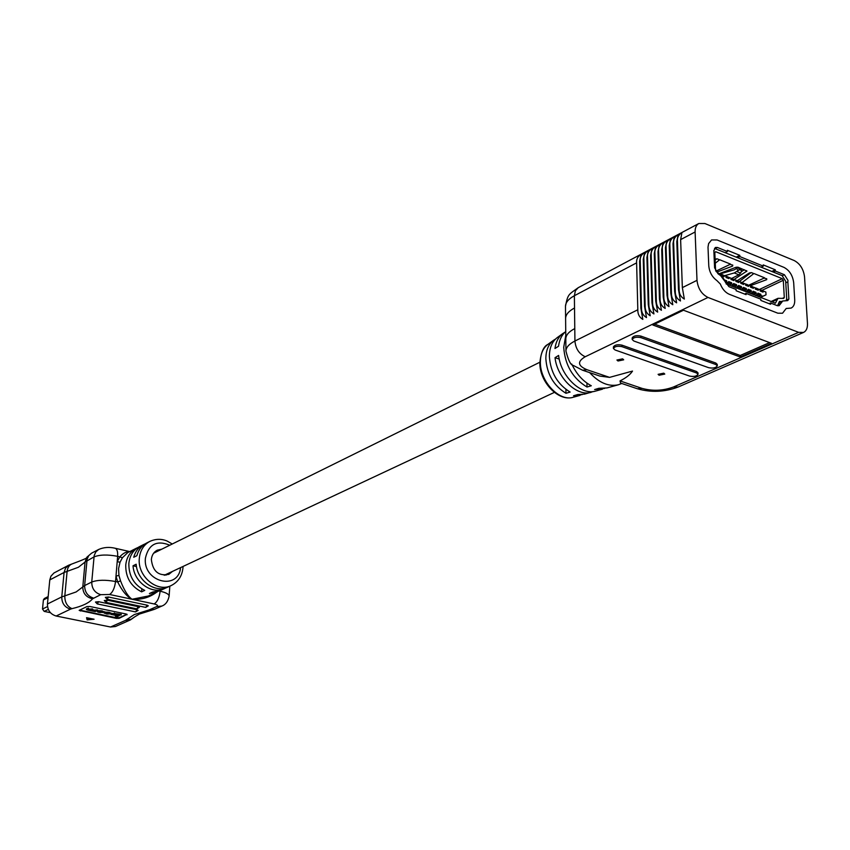 <?xml version="1.0" encoding="UTF-8"?>
<svg xmlns="http://www.w3.org/2000/svg" width="850" height="850" viewBox="0 0 850 850"><rect width="100%" height="100%" fill="white"/><g stroke="black" fill="none" stroke-linecap="round" stroke-linejoin="round"><path stroke-width="1.27" d="M154.753 551.926L156.464 551.809M161.798 549.164L157.208 550.194C153.765 552.043 151.81 555.146 151.353 559.513C152.766 571.37 158.599 576.311 168.842 574.345L172.508 571.391M145.18 543.862L143.565 544.584C138.635 547.188 135.352 551.416 133.716 557.271L136.861 555.709C138.497 549.833 141.78 545.594 146.721 542.98L149.887 541.376C143.682 544.765 140.154 550.407 139.315 558.312C137.222 576.077 157.069 592.896 171.169 585.565L167.928 587.042C155.231 593.523 137.116 580.646 136.17 564.23L133.025 565.781C133.96 582.154 152.033 594.989 164.719 588.508L166.292 587.701M164.719 588.508L160.459 590.452L152.575 592.078L149.409 593.523L158.833 591.101M137.87 547.57L136.276 548.282C130.114 551.65 126.597 557.239 125.747 565.048C125.588 577.437 130.879 586.362 141.599 591.844L144.744 590.389C133.992 584.885 128.701 575.928 128.849 563.508C129.699 555.677 133.206 550.077 139.389 546.699L143.565 544.584M156.613 592.206C149.6 597.518 141.408 599.877 132.037 599.261C126.937 596.679 122.156 590.92 117.714 581.995L115.993 576.098L117.194 561.701L120.031 562.211L118.575 568.607L118.936 575.407L120.519 580.816C124.206 590.346 128.042 596.498 132.037 599.261L148.261 596.02L157.282 591.898M110.532 627.003L125.418 620.415L130.411 619.916L115.462 626.503L110.532 627.003L56.143 616.016C50.394 614.253 47.494 610.258 47.441 604.021L49.789 579.912L50.958 576.162L53.943 572.996L68.712 565.207L65.535 568.151L64.079 572.475L49.789 579.912M113.56 613.721L111.86 613.381L110.946 614.38L115.037 615.219L115.929 614.486M115.43 616.207L117.502 616.643L121.242 614.369L113.592 613.381L113.539 613.997L118.214 614.954L115.43 616.207L117.321 614.773M79.517 610.088L116.418 617.769L119.255 617.716L126.958 614.263M104.104 611.915L101.479 610.757L98.101 610.672L97.282 611.756L99.11 612.446L104.327 612.287L101.426 611.373L97.282 611.756M97.537 610.587L93.394 611.065L91.545 610.502L93.139 609.684L92.384 609.524L88.336 610.024L87.263 609.609L88.857 608.802L88.103 608.643L86.402 609.535L87.794 610.119L95.285 611.639L97.591 609.981L92.119 610.162M88.857 608.802L88.156 608.026L86.626 609.121M93.139 609.684L92.438 608.908L87.848 609.28M110.606 613.254L109.661 612.446L105.23 612.064L105.177 612.669L109.99 613.541L107.334 613.934L105.049 613.307L105.23 612.68M105.188 612.563L104.507 612.829M109.501 613.264L105.219 612.818M86.551 617.684L87.136 619.916L94.084 619.225L86.551 617.684M127.022 614.826L126.129 613.997L89.887 606.496L86.998 606.549L79.167 610.374L116.365 618.375L119.202 618.322L127.064 614.327M108.524 597.019L107.089 599.261L105.336 597.359L108.524 597.019L147.167 605.189L148.304 605.838L145.711 607.389L147.167 605.189M98.632 601.704L97.219 603.914L95.476 602.023L98.632 601.704L137.02 609.737L138.157 610.374L135.586 611.915L137.02 609.737M107.451 600.196L106.016 602.416L104.274 600.525L107.451 600.196L138.263 606.677L139.4 607.314L136.818 608.866L138.263 606.677M136.276 548.282L127.755 552.606L122.432 557.727L117.64 556.325L117.194 561.701L119.808 556.814C123.101 553.233 126.299 551.554 129.412 551.767M167.11 573.92L165.952 575.184M136.478 566.557L133.025 565.781M141.822 588.901L141.599 591.844M125.418 620.415L134.289 614.571L149.334 609.832L156.761 606.549C158.302 605.646 157.431 604.775 154.158 603.957L109.597 594.49C112.71 592.397 114.686 588.072 115.536 581.517L117.714 581.995L120.519 580.816M47.441 604.021L61.763 596.912L76.139 591.951L84.639 585.565L91.747 582.037C97.527 579.859 105.464 579.679 115.536 581.517L115.993 576.098L118.936 575.407M86.774 617.737L87.136 619.916M87.189 619.321L92.119 618.821M121.189 614.975L114.431 613.583L114.484 612.977M114.431 613.583L113.539 613.997M115.908 614.837L111.817 613.987L111.86 613.381M111.817 613.987L110.946 614.38M99.184 612.255L103.488 612.202L98.781 611.447L98.122 611.841L99.184 612.255L99.238 611.639L102.999 611.915M98.664 611.511L99.238 611.639M96.783 610.438L96.836 609.822M92.384 609.524L92.438 608.908M88.103 608.643L88.156 608.026M105.188 613.179L104.539 612.425M104.486 613.041L106.909 614.051L110.553 613.859L109.608 613.062L105.177 612.669M48.131 596.604L44.349 598.506L43.403 599.951L42.511 609.036L44.189 611.394L50.394 612.659M680.468 300.964C676.898 298.871 675.166 295.598 675.282 291.136L673.646 243.312C673.253 239.636 674.751 236.746 678.13 234.632L676.812 241.634L678.481 289.542L680.468 300.964M676.621 302.844C673.062 300.762 671.341 297.489 671.447 293.038L669.853 245.31C669.481 241.644 670.979 238.754 674.337 236.64L673.009 243.642L674.645 291.454L676.621 302.844M672.796 304.725C669.247 302.642 667.526 299.381 667.643 294.929L666.092 247.297C665.72 243.631 667.218 240.752 670.576 238.648L669.226 245.639L670.82 293.356L672.796 304.725M668.982 306.584C665.444 304.502 663.733 301.251 663.85 296.82L662.341 249.273C661.98 245.618 663.468 242.749 666.825 240.646L665.465 247.626L667.006 295.248L668.982 306.584M665.189 308.444C661.661 306.361 659.961 303.121 660.078 298.69L658.612 251.249C658.251 247.594 659.749 244.726 663.096 242.633L661.725 249.602L663.223 297.128L665.189 308.444M661.417 310.282C657.9 308.21 656.2 304.969 656.327 300.56L654.904 253.204C654.543 249.56 656.041 246.702 659.377 244.609L657.996 251.568L659.451 298.998L661.417 310.282M657.666 312.12C654.16 310.059 652.46 306.818 652.588 302.419L651.206 255.159C650.856 251.526 652.354 248.657 655.679 246.574L654.287 253.534L655.701 300.868L657.666 312.12M653.926 313.947C650.431 311.886 648.741 308.656 648.869 304.268L647.53 257.093C647.19 253.47 648.678 250.612 652.003 248.529L650.59 255.478L651.961 302.728L653.926 313.947M650.207 315.775C646.722 313.714 645.044 310.494 645.171 306.106L643.875 259.027C643.535 255.404 645.023 252.556 648.338 250.474L646.924 257.423L648.253 304.576L650.207 315.775M646.499 317.581C643.025 315.531 641.357 312.311 641.484 307.934L640.231 260.95C639.901 257.337 641.389 254.49 644.693 252.418L643.259 259.346L644.555 306.414L646.499 317.581M642.823 319.388C639.359 317.337 637.691 314.128 637.819 309.761L636.607 262.863C636.278 259.261 637.766 256.413 641.07 254.341L639.625 261.269L640.868 308.242L642.823 319.388M684.335 299.072C680.754 296.979 679.012 293.696 679.129 289.223L677.439 241.304C677.057 237.628 678.555 234.727 681.934 232.602L680.627 239.626L682.348 287.619L684.335 299.072M622.614 358.838L616.919 360.017L618.003 361.006L623.698 359.816L622.614 358.838M663.765 373.161L658.091 374.329L659.111 375.243L664.785 374.074L663.765 373.161M564.867 332.276L562.87 333.508C558.524 336.781 555.889 341.785 554.965 348.511L558.535 346.248C559.385 339.819 561.776 334.911 565.718 331.5M562.87 333.508L557.26 337.578C552.096 341.562 549.461 347.82 549.366 356.352C550.492 372.332 557.409 384.232 570.127 392.062L565.972 393.295C553.626 385.656 546.911 374.085 545.838 358.572C545.934 350.264 548.505 344.165 553.552 340.276L555.528 339.054M571.753 364.055C576.502 374.127 583.015 381.363 591.292 385.751L587.01 387.026C572.815 378.431 565.048 365.192 563.709 347.331L565.771 335.421M565.813 339.012L565.601 318.378C565.739 314.564 568.714 311.1 574.526 307.998L574.929 341.02L637.819 309.761M697 280.341C697.956 288.501 701.611 294.206 707.986 297.447L798.628 332.35L803.526 332.435C806.331 331.022 807.649 328.036 807.468 323.446L804.536 276.792C803.494 269.11 800.073 263.702 794.261 260.567L704.926 223.529L698.827 223.508C696.278 225.006 695.034 227.821 695.109 231.976L697 280.341L682.348 287.619M593.396 391.51L584.503 394.145L577.692 394.538L573.527 395.771L582.261 394.581M589.656 372.619C599.112 382.872 608.706 386.92 618.439 384.763L606.974 387.929L598.899 388.291L594.607 389.555L604.679 388.397M565.972 393.295L565.93 389.417M587.01 387.026L586.946 383.127M613.434 348.479L613.403 346.949C614.656 344.888 617.504 344.282 621.945 345.142L696.522 371.493L697.977 372.81L698.041 374.297C696.756 376.295 693.919 376.879 689.541 376.072L615.071 349.977L613.434 348.479C614.688 346.418 617.536 345.812 621.977 346.672L696.586 372.98L698.041 374.297M632.198 339.501L632.166 337.96C633.452 335.835 636.352 335.208 640.868 336.079L715.785 363.014L717.23 364.342L717.294 365.851C715.976 367.901 713.097 368.517 708.645 367.689L633.824 341.009L632.198 339.501C633.484 337.376 636.395 336.749 640.911 337.631L715.849 364.522L717.294 365.851M707.986 297.447L585.225 356.745C577.107 361.537 577.713 365.872 587.042 369.739L609.577 377.379L632.517 371.078C630.232 374.616 626.057 377.899 620.011 380.917L641.984 388.365C652.566 391.255 663.032 390.819 673.37 387.037L798.628 332.35M683.485 310.229L771.524 343.336L740.297 356.989L652.843 325.019L683.485 310.229M618.439 384.763L621.764 383.478M602.427 389.183L595.659 391.064C581.219 395.813 560.756 376.316 558.62 355.438L555.029 357.68L559.247 359.114M591.175 392.296C577.097 396.929 557.164 378.016 555.029 357.68M717.102 239.966L711.556 239.944L708.602 243.599L708.008 247.159L708.762 265.625C709.314 271.989 712.045 276.983 716.933 280.617L720.343 284.059C722.394 289.149 725.369 292.549 729.289 294.281L777.846 313.204L782.531 313.236L786.207 308.476L791.116 308.093C793.677 306.776 794.878 304.024 794.718 299.848L793.677 282.668C792.721 275.421 789.491 270.332 783.987 267.389L717.102 239.966L711.556 239.944L708.602 243.599L708.008 247.159L708.762 265.625C709.314 271.989 712.045 276.983 716.933 280.617L720.343 284.059C722.394 289.149 725.369 292.549 729.289 294.281L777.846 313.204L782.531 313.236L786.207 308.476L791.116 308.093C793.677 306.776 794.878 304.024 794.718 299.848L793.677 282.668C792.721 275.421 789.491 270.332 783.987 267.389L717.102 239.966M609.577 377.379L599.845 376.072L582.526 370.207L587.042 369.739M673.37 387.037L678.204 386.994C664.711 392.094 651.1 392.689 637.383 388.758L620.564 383.074L620.011 380.917M585.225 356.745C579.073 353.887 575.641 348.649 574.929 341.02C569.075 344.016 566.068 347.353 565.93 351.039L565.813 338.736C565.951 334.996 568.937 331.606 574.781 328.578M769.579 342.614L740.222 355.481L740.297 356.989M740.222 355.481L654.659 324.137M757.956 293.664L758.551 293.462L758.625 294.886L760.07 295.449L759.996 294.036L758.551 293.462M758.625 294.886L756.075 295.757M758.274 296.618L760.07 295.449M760.123 290.126L760.718 289.924L760.793 291.252M762.227 291.816L762.163 290.498L760.718 289.924M729.991 264.446L732.796 265.115L732.594 266.092L732.541 265.019M764.033 278.12L766.764 278.779L766.689 279.661L750.082 285.802M786.186 300.741L786.686 298.446L785.676 281.244L782.096 275.612L714.489 248.391M744.324 269.758L741.689 271.447M777.548 305.756L779.461 301.453L781.639 301.495M718.919 273.53L721.013 274.274L721.044 275.071M723.169 275.857L723.987 275.453L725.964 276.239L726.028 277.483L728.992 278.651L728.928 277.408L728.121 277.812M733.051 279.756L733.858 279.363L733.911 280.606L730.957 279.438L730.904 278.194L728.928 277.408M737.949 281.701L738.756 281.308L738.82 282.551L735.877 281.382L735.824 280.149L733.858 279.363M742.847 283.634L743.644 283.252L743.707 284.484L740.775 283.326L740.722 282.083L738.756 281.308M747.713 285.558L748.51 285.175L748.574 286.408L745.652 285.26L745.599 284.017L743.644 283.252M752.558 287.481L753.355 287.098L753.419 288.331L750.518 287.183L750.454 285.951L748.51 285.175M757.393 289.393L758.179 289.011L758.253 290.243L755.352 289.096L755.289 287.863L753.355 287.098M725.539 282.604L726.718 282.03L728.694 282.816L726.251 283.996M729.183 285.175L731.659 283.985L733.624 284.761L731.159 285.951M734.102 287.109L736.578 285.919L738.544 286.694L736.068 287.884M739.001 289.043L741.476 287.853L743.431 288.628L740.956 289.808M743.878 290.955L746.353 289.776L748.308 290.541L745.832 291.72M748.744 292.868L751.219 291.699L753.153 292.464L750.678 293.632M762.206 291.295L762.992 290.923L763.056 292.145L760.176 291.008L760.112 289.776L758.179 289.011M758.402 296.671L760.888 295.502L762.811 296.267L766.02 294.822L765.871 292.06L762.992 290.923M762.811 296.267L760.325 297.426M726.091 283.879L775.402 303.163L778.005 298.329L783.657 298.403L784.295 297.5L783.296 280.288L782.276 278.672L715.764 251.738L714.808 252.588L715.572 270.183L716.369 271.702L721.523 275.421L724.412 280.054M766.02 294.822L760.389 297.457M753.578 294.769L756.064 293.601L757.987 294.366L755.512 295.534M726.718 282.03L726.654 280.787L724.338 279.873M731.659 283.985L731.595 282.731L728.641 281.562L728.694 282.816M736.578 285.919L736.514 284.676L733.571 283.517L733.624 284.761M741.476 287.853L741.412 286.609L738.48 285.451L738.544 286.694M746.353 289.776L746.3 288.543L743.367 287.385L743.431 288.628M751.219 291.699L751.156 290.456L748.244 289.308L748.308 290.541M756.064 293.601L756.001 292.368L753.1 291.221L753.153 292.464M760.888 295.502L760.814 294.27L757.924 293.133L757.987 294.366M722.149 275.942L724.041 276.696L723.987 275.453M715.891 271.171L730.596 264.137L719.706 259.749M715.105 259.069L717.262 258.868L718.739 259.462L718.845 260.302L719.589 259.813L715.275 263.224M715.137 260.111L716.847 258.761M719.376 273.626L736.132 267.24L737.97 267.197L746.927 271.054L734.06 279.448M737.29 280.638L749.519 272.892L751.666 272.712L753.089 273.286L753.174 274.093L753.132 273.307M742.124 282.551L753.174 274.093M754.035 273.562L764.628 277.833L748.68 285.249M716.901 272.085L732.594 266.092M739.298 281.52L751.092 272.584M720.046 273.891L734.379 269.79L738.034 267.559L739.617 269.663L734.262 272.946L724.604 275.697M731.712 278.428L738.852 274.784L740.626 273.073L741.689 270.651L740.552 269.099M739.617 269.663L741.338 270.353M738.034 267.559L740.116 268.398M760.028 294.642L760.814 294.27M753.121 291.763L753.716 291.561L753.791 292.984L751.241 293.856M753.461 294.727L755.246 293.547L755.172 292.134L753.716 291.561M755.204 292.751L756.001 292.368M748.266 289.85L748.871 289.648L748.946 291.072L746.396 291.943M748.616 292.814L750.401 291.646L750.327 290.222L748.871 289.648M750.359 290.838L751.156 290.456M743.399 287.927L744.005 287.725L744.069 289.149L741.519 290.031M743.75 290.902L745.535 289.723L745.461 288.299L744.005 287.725M745.492 288.926L746.3 288.543M738.501 286.004L739.117 285.791L739.181 287.215L736.631 288.108M738.873 288.989L740.648 287.799L740.584 286.376L739.117 285.791M740.616 287.002L741.412 286.609M733.593 284.07L734.209 283.858L734.273 285.281L731.722 286.174M733.975 287.056L735.749 285.866L735.675 284.442L734.209 283.858M735.707 285.069L736.514 284.676M728.662 282.126L729.279 281.913L729.343 283.337L726.793 284.229M729.056 285.122L730.819 283.921L730.756 282.498L729.279 281.913M730.787 283.135L731.595 282.731M725.422 282.285L725.815 280.543L724.381 279.979M725.847 281.18L726.654 280.787M753.791 292.984L755.246 293.547M748.946 291.072L750.401 291.646M744.069 289.149L745.535 289.723M739.181 287.215L740.648 287.799M734.273 285.281L735.749 285.866M729.343 283.337L730.819 283.921M725.199 281.711L725.879 281.977M757.414 289.914L757.35 288.596L755.905 288.022L755.969 289.34M755.31 288.224L755.905 288.022M752.59 288.001L752.516 286.673L751.071 286.099L751.134 287.428M750.465 286.301L751.071 286.099M747.734 286.078L747.671 284.75L746.215 284.176L746.279 285.504M745.609 284.378L746.215 284.176M742.868 284.155L742.804 282.827L741.338 282.243L741.402 283.571M740.732 282.455L741.338 282.243M737.981 282.211L737.917 280.882L736.44 280.298L736.504 281.637M735.834 280.511L736.44 280.298M733.072 280.266L733.008 278.938L731.531 278.354L731.595 279.682M730.926 278.566L731.531 278.354M728.142 278.322L728.078 276.983L726.601 276.399L726.654 277.727M725.985 276.611L726.601 276.399M723.191 276.356L723.127 275.017L721.639 274.433L721.692 275.549M721.023 274.646L721.639 274.433M714.861 268.101L717.984 273.743L720.619 275.644L728.939 286.673L736.079 289.467L736.132 290.732L746.088 294.642L746.024 293.377L760.793 299.179L760.856 300.433L770.599 304.257L770.536 303.004L777.378 305.692L779.099 305.692L782.722 300.996L787.695 300.603L788.874 299.083L787.854 281.86L785.761 282.837M787.854 281.86L787.992 280.362L784.423 274.72L775.349 271.033L775.274 269.801L763.236 264.902L763.311 266.135L739.851 256.583L739.787 255.34L727.388 250.293L727.441 251.536L717.432 247.467L715.403 247.456L714.096 250.41M713.841 250.314L714.606 268.005M788.874 299.083L786.463 300.188M737.779 257.614L739.851 256.583M727.441 251.536L725.379 252.577M773.266 272.032L775.349 271.033M763.311 266.135L761.228 267.144M746.024 293.377L744.6 294.058M770.536 303.004L769.101 303.663M780.268 304.236L777.803 305.362M771.843 271.458L775.274 269.801M736.376 257.04L739.787 255.34M169.798 545.211C156.761 539.92 148.633 544.234 145.414 558.163C142.726 581.931 178.298 591.133 180.583 567.609M147.709 610.343L150.79 610.502L154.403 609.344L149.334 609.832M109.597 594.49L100.693 594.671L92.597 598.782C89.207 602.884 82.344 606.178 71.995 608.643C67.118 606.507 64.728 602.246 64.812 595.861L67.108 571.37L64.079 572.475L61.763 596.912C61.774 603.245 64.674 607.336 70.476 609.153L56.143 616.016M78.391 567.269L67.108 571.37C67.639 567.279 69.445 564.74 72.537 563.752C84.246 559.406 89.016 557.239 86.817 557.26L85.053 562.041L78.391 567.269M71.995 608.643L70.476 609.153M159.152 590.984L160.129 591.196L160.172 590.58M154.158 603.957C157.346 601.917 159.343 597.667 160.129 591.196C166.026 592.567 169.023 594.214 169.118 596.148L169.83 586.181M100.693 594.671C94.764 592.769 91.789 588.551 91.747 582.037L94.18 555.549L95.795 551.937L98.664 549.461C103.806 547.251 109.289 546.847 115.101 548.239C117.066 548.941 117.916 551.639 117.64 556.325C107.631 554.434 99.737 554.625 93.978 556.909L85.053 562.041L82.801 586.936C82.886 593.353 86.147 597.306 92.597 598.782M93.532 598.102C87.635 596.222 84.671 592.036 84.639 585.565L87.104 559.247L88.708 555.656L91.566 553.191L86.817 557.26M126.353 619.799L131.091 619.289L134.959 616.696L130.411 619.916M156.761 606.549L161.851 606.061L154.403 609.344M122.432 557.727L120.031 562.211M119.255 617.716L119.202 618.322M116.418 617.769L116.365 618.375M80.421 610.385L80.368 610.991M102.51 611.596L102.552 610.98M101.426 611.373L101.479 610.757M98.047 611.288L98.101 610.672M97.559 611.511L97.612 610.906M100.714 612.574L100.767 611.957M102.829 612.584L102.882 611.968M95.37 611.086L95.423 610.481M93.394 611.065L93.447 610.449M92.639 610.906L92.692 610.289M91.056 610.151L91.109 609.535M88.868 610.13L88.921 609.514M88.336 610.024L88.389 609.407M86.604 609.354L86.657 608.738M109.31 613.934L109.363 613.317M107.334 613.934L107.387 613.317M105.963 613.647L106.016 613.041M109.608 613.062L109.661 612.446M107.918 612.712L107.971 612.096M48.036 597.624L43.403 599.951M47.515 606.571L42.511 609.036M48.312 609.386L44.189 611.394M573.251 397.258C558.333 401.997 539.421 381.777 539.856 362.716C540.993 352.41 543.639 346.322 547.814 344.441C542.959 348.181 540.483 354.036 540.377 362.004C539.846 381.257 559.3 401.954 573.251 397.258L580.082 395.367M674.645 291.454L675.282 291.136M673.646 243.312L673.009 243.642M677.439 241.304L676.812 241.634M678.481 289.542L679.129 289.223M670.82 293.356L671.447 293.038M669.853 245.31L669.226 245.639M667.006 295.248L667.643 294.929M666.092 247.297L665.465 247.626M663.223 297.128L663.85 296.82M662.341 249.273L661.725 249.602M659.451 298.998L660.078 298.69M658.612 251.249L657.996 251.568M655.701 300.868L656.327 300.56M654.904 253.204L654.287 253.534M651.961 302.728L652.588 302.419M651.206 255.159L650.59 255.478M648.253 304.576L648.869 304.268M647.53 257.093L646.924 257.423M644.555 306.414L645.171 306.106M643.875 259.027L643.259 259.346M640.868 308.242L641.484 307.934M640.231 260.95L639.625 261.269M636.607 262.863L574.377 295.726L574.526 307.998M695.109 231.976L680.627 239.626M565.601 318.378L565.484 306.234C565.622 302.377 568.586 298.871 574.377 295.726L575.376 290.785L578.255 287.672L698.827 223.508M578.255 287.672C568.427 294.791 567.938 293.866 565.484 306.234L565.484 306.531M637.383 388.758L641.984 388.365M715.849 364.522L715.785 363.014M640.911 337.631L640.868 336.079M696.586 372.98L696.522 371.493M621.977 346.672L621.945 345.142M782.276 278.672L759.39 289.499M715.764 251.738L714.839 252.206M784.295 297.5L782.457 298.339M783.296 280.288L761.876 290.392M775.721 302.802L774.913 303.163M776.9 299.614L771.843 301.952M766.519 279.724L766.466 278.662M718.845 260.302L718.813 259.505M746.629 271.469L746.587 270.672M734.262 272.946L738.852 274.784M736.642 271.479L740.626 273.073M737.906 270.194L736.312 268.079M784.423 274.72L782.329 275.719M717.432 247.467L715.36 248.519M778.079 304.683L780.513 303.578M153.627 553.212L539.856 362.228M164.241 575.269L554.381 392.381M171.169 585.565C178.256 581.963 182.197 575.939 182.994 567.503L183.048 566.451M134.959 616.696L139.347 614.072L150.79 610.502M68.712 565.207L72.537 563.752M98.664 549.461L91.566 553.191M129.774 551.586L115.101 548.239M161.851 606.061C165.601 604.69 168.024 601.386 169.118 596.148M97.219 603.914L135.586 611.915M107.089 599.261L145.711 607.389M106.016 602.416L136.818 608.866M172.242 544L167.11 541.036C161.468 538.666 155.731 538.783 149.887 541.376M104.327 612.287L104.38 611.671M86.402 609.535L86.456 608.919M104.263 613.232L104.316 612.627M110.851 613.604L110.904 612.988M547.814 344.441L553.552 340.276M565.93 351.039C568.331 360.559 570.817 365.373 573.41 365.479L582.526 370.207M678.204 386.994L803.526 332.435M778.005 298.329L770.939 301.601M741.689 270.651L740.467 268.685M778.781 302.802L782.722 300.996"/></g></svg>
